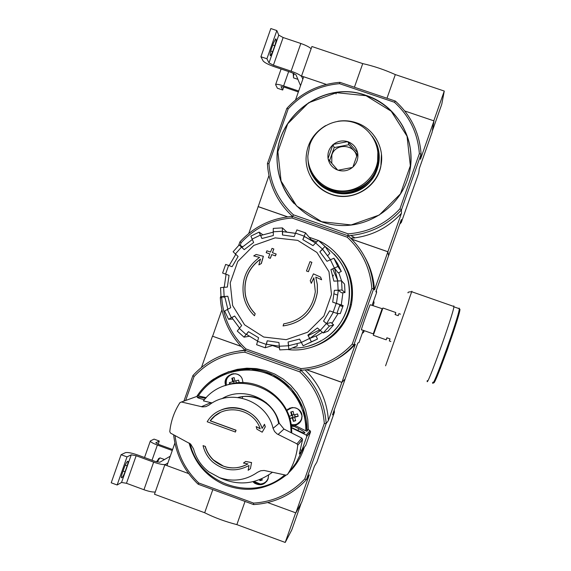 <?xml version="1.0" encoding="UTF-8"?>
<svg xmlns="http://www.w3.org/2000/svg" width="571" height="571" viewBox="0 0 571 571"><rect width="100%" height="100%" fill="white"/><g stroke="black" fill="none" stroke-linecap="round" stroke-linejoin="round"><path stroke-width="0.86" d="M170.272 456.179L159.801 462.267L155.026 461.368L137.632 454.987C131.644 452.917 127.576 452.146 125.42 452.667L121.081 454.716L127.012 456.893L131.259 454.809L136.155 455.737L153.649 462.146C159.694 464.23 163.677 464.98 165.59 464.387L167.874 463.002L164.819 464.851L154.484 494.243L204.675 512.751C214.489 517.676 225.217 521.63 236.865 524.621L285.222 542.45L291.767 529.945L301.21 503.13M183.926 401.106L192.905 375.554C207.052 360.265 224.51 351.893 245.28 350.416L244.795 352.2L299.804 371.871C314.592 385.868 322.758 403.062 324.299 423.454L304.743 478.962L306.399 479.64L326.162 423.554L328.425 420.47L341.843 382.392L345.162 378.987L332.508 414.903L334.406 412.319L316.841 462.16L314.443 466.179L301.795 502.059L295.864 512.886L267.728 502.573L295.664 512.815L285.222 542.45M212.819 489.611L204.675 512.751M164.819 464.851L188.616 473.573L166.953 465.629L174.89 443.053M245.023 501.431L236.865 524.621M172.613 449.534L158.617 444.416L155.797 442.81M158.167 444.245L159.302 441.033L155.812 442.775M159.302 441.033L154.056 439.12L150.366 440.948C150.301 441.875 152.635 443.239 157.36 445.045L172.271 450.498M121.081 454.716L111.217 482.795L117.141 484.986L121.544 482.459L126.469 483.294L143.949 489.732C149.002 491.51 152.785 492.259 155.283 491.981M127.012 456.893L117.141 484.986M124.378 467.278L122.273 473.273C121.245 476.378 121.081 477.884 121.78 477.799C122.736 477.063 123.828 475.051 125.049 471.767L127.133 465.836C128.161 462.724 128.325 461.211 127.626 461.282C126.683 461.996 125.599 464.002 124.378 467.278M158.952 458.427L156.504 461.846M160.415 458.035L159.702 458.07L157.296 462.06M432.247 131.251L441.761 104.265L444.274 91.06L395.318 74.58C384.326 69.648 373.463 65.993 362.728 63.609L311.916 46.508L301.538 76.029L302.823 79.233L301.859 76.835C300.717 75.236 297.127 73.352 291.096 71.182L273.409 65.194L268.998 62.889L266.921 58.777L260.918 56.75L263.088 60.89C264.466 62.582 268.149 64.502 274.123 66.643L291.71 72.596L296.014 74.851L300.56 85.671M399.721 224.167L401.313 222.447L418.75 172.956L419.285 168.638L432.061 132.393L433.989 120.888L404.775 110.988L433.789 120.816L444.274 91.06M386.981 98.248L395.318 74.58M354.413 87.235L362.728 63.609M295.521 99.996L303.693 76.757L326.362 84.437L301.538 76.029M298.355 91.945L284.215 87.142L281.011 86.628L282.695 90.025L277.399 88.227L275.607 84.644C276.121 83.93 278.791 84.351 283.616 85.921L298.669 91.032M283.758 86.992L282.695 90.025M266.921 58.777L276.835 30.57L270.832 28.55L260.918 56.75M273.509 42.911L271.396 48.928C270.04 53.182 269.748 55.451 270.504 55.744L272.681 51.676L274.779 45.716C276.128 41.469 276.428 39.185 275.672 38.864L273.509 42.911M276.835 30.57L278.755 35.124L268.998 62.889M311.124 48.763C309.325 47.029 305.899 45.273 300.831 43.482L283.137 37.522L278.755 35.124M293.223 73.174L293.48 77.435M293.965 73.502C293.366 76.293 293.301 77.806 293.78 78.041M203.062 445.623C204.568 451.996 207.723 457.407 212.519 461.846C223.925 471.082 236.094 472.303 249.02 465.501L248.157 470.297L250.383 468.712L251.575 462.553L245.708 461.439L243.46 463.06L247.942 463.916C235.63 470.318 224.118 469.048 213.404 460.105C209.414 456.3 206.681 451.732 205.189 446.415L203.062 445.623L205.189 446.415M250.383 468.712L251.575 462.553M251.483 462.638L245.708 461.439M245.609 461.532L243.46 463.06M247.907 463.902C240.098 468.299 231.954 469.048 223.468 466.15L213.525 460.012C209.543 456.215 206.802 451.654 205.31 446.336M235.309 432.076L235.951 430.27L210.164 420.834C222.783 402.912 253.488 407.765 260.226 428.864L256.193 426.566L256.907 429.185L262.196 432.197L265.208 426.88L264.487 424.26L262.11 428.457C254.809 404.696 219.578 400.492 207.194 421.769L235.416 432.004L236.051 430.206L210.285 420.77L214.782 416.102L220.192 412.569M264.487 424.26L265.294 426.815L262.196 432.197M219.628 410.72C235.316 402.526 256.586 411.284 262.182 428.336M260.169 428.714L256.193 426.566M257.6 472.253C245.794 480.397 233.096 482.188 219.5 477.649L208.85 471.853C201.178 465.929 196.081 458.277 193.562 448.885L190.65 444.074L170.522 433.103L169.765 431.669C170.865 421.141 174.269 411.448 179.986 402.598L181.457 401.998L202.484 406.909L205.867 406.631L208.95 405.139C230.784 387.788 266.864 400.728 273.066 428.329L274.544 431.483L277.042 433.896L296.949 443.831L297.741 445.252C296.649 455.872 293.209 465.629 287.427 474.537L285.914 475.158L264.166 470.461L260.719 470.761L257.6 472.253M296.092 462.867L302.573 449.827L299.332 454.045L302.566 439.484L301.816 438.114L283.965 429.071L278.056 434.481M291.124 432.697L290.832 427.779C288.077 385.247 228.6 367.21 203.39 400.878L211.177 402.719M205.688 398.287C200.892 397.295 198.08 396.966 197.245 397.302C197.552 397.844 199.886 398.615 204.24 399.636L204.418 399.671M206.274 397.673L198.351 395.874L181.457 401.998M221.798 398.779C242.882 385.696 273.609 398.679 279.219 423.211L273.066 428.329M201.356 406.716L210.942 402.669L211.648 402.798M283.965 429.071L279.219 423.211M225.231 385.675C253.802 373.998 289.019 395.881 291.503 427.129L291.795 433.039M237.971 397.466C248.292 394.818 257.806 396.638 266.507 402.919M278.227 419.978L279.033 423.368M278.677 423.668L278.084 421.041C273.887 403.954 254.916 392.791 238.2 397.495M211.655 381.742L219.492 376.218L228.129 372.049L237.329 369.344L246.85 368.188L256.45 368.609L265.865 370.6L274.851 374.105L283.159 379.03L290.575 385.261L296.891 392.62L301.945 400.921L305.592 409.935L307.74 419.428L308.326 429.135L307.005 430.67L303.151 408.058L291.196 388.466L272.959 374.812L251.04 368.959L228.521 371.75L213.418 379.208L210.977 380.971C205.36 385.297 200.635 390.45 196.802 396.431C210.785 374.312 239.385 363.677 264.423 371.435C289.49 379.087 307.612 404.197 307.005 430.67L306.991 431.269L305.813 430.827L294.8 425.331L291.338 425.773M308.326 429.135L306.991 431.269M291.553 427.586L297.227 430.134C301.645 432.304 304.236 433.232 304.993 432.918C304.885 432.211 302.78 430.777 298.669 428.635L294.586 426.573L291.403 426.259M301.888 450.398L306.805 436.451L310.531 431.912L305.813 445.294L301.888 450.398L300.624 449.934M306.805 436.451L306.242 435.059L291.574 427.857M292.081 425.416L291.267 425.274M286.578 410.263C294.315 405.453 299.482 407.444 302.095 416.245L301.581 419.507C300.353 422.661 298.091 424.603 294.8 425.331M225.681 385.511C221.719 375.233 238.164 368.709 242.232 378.966L243.01 382.606M268.577 475.051L268.106 478.912C264.951 484.843 260.397 486.242 254.445 483.109L252.946 481.717M294.65 414.76L295.2 416.773L298.133 416.081M294.636 417.28L295.2 416.773L292.894 417.408L293.358 421.348L295.678 420.713L294.636 417.28L298.183 416.259L297.541 413.925L293.994 414.946L293.101 411.384L290.789 412.019L291.674 415.581L289.083 416.266M232.326 378.109L233.575 381.449L234.966 381.064M233.589 381.471L234.089 383.291L233.575 381.449L232.683 381.763L231.847 378.238L234.146 377.602L234.981 381.121L238.55 380.129L239.185 382.449L237.971 382.791M293.358 421.348L292.316 417.915L289.811 418.579M260.183 479.426L259.933 480.661L262.246 480.033L261.818 478.734M259.933 480.661L259.605 479.654M232.683 381.763L229.349 382.677L229.77 384.233M256.151 483.137L254.587 482.952M299.804 371.871L300.86 370.286C316.22 384.697 324.649 402.455 326.162 423.554L324.299 423.454M348.21 235.823L292.423 216.416L292.009 217.994L347.225 237.201L348.21 235.823C363.627 250.091 372.106 267.756 373.641 288.819L353.849 344.977C339.459 360.408 321.801 368.845 300.86 370.286L300.953 368.609L245.937 348.952L245.28 350.416L300.86 370.286L245.28 350.416C236.901 342.721 230.506 333.621 226.102 323.122C222.726 314.949 220.799 306.456 220.306 297.627L221.748 297.826L222.09 296.87M198.194 484.244L253.574 504.571L253.595 503.101L198.779 482.987L198.194 484.244C183.99 470.74 175.797 454.238 173.62 434.752M310.531 431.912L309.996 430.57L308.311 429.72M185.661 400.478L194.076 376.539C207.808 361.821 224.717 353.706 244.795 352.2M198.779 482.987C185.211 469.99 177.296 454.166 175.04 435.502M304.743 478.962C290.81 493.737 273.766 501.781 253.595 503.101M341.843 382.392L306.52 369.772M241.24 346.447L212.476 336.176L241.126 346.333M201.513 367.346L212.476 336.176M253.574 504.571C274.444 503.287 292.052 494.978 306.399 479.64L309.268 474.844L295.864 512.886M334.235 409.999L334.406 412.319M244.973 350.137L243.489 350.537M328.425 420.47C327.026 400.635 319.246 383.791 305.085 369.944M244.859 350.037L238.799 351.051M194.076 376.539L192.905 375.554M229.321 375.518L232.054 373.884M232.304 374.019L233.782 373.648M266.914 481.182L264.83 482.766M267.685 479.897L266.964 480.811M299.761 422.561L296.128 424.538M286.671 410.456L288.012 409.022M301.031 420.763L297.191 423.939M286.778 410.677L289.961 408.001M260.326 480.218L262.146 479.726M291.674 415.581L292.259 415.081L292.894 417.408L289.754 418.372M292.316 417.915L292.916 417.365M237.615 382.82L239.178 382.406M236.451 382.948L235.88 380.871M230.263 384.105L229.835 382.541M291.146 411.919L292.288 415.074M293.908 414.632L292.259 415.081L292.887 417.372M292.923 417.394L295.171 416.751M293.658 421.07L295.621 420.534M272.488 472.224C255.844 484.379 238.15 486.171 219.4 477.613M223.532 398.322L225.716 396.802M254.452 315.784L255.201 313.715L254.452 315.784C248.728 310.231 245.087 303.536 243.524 295.707C241.248 279.726 246.601 266.95 259.562 257.364L253.724 255.908L259.541 257.378M255.201 313.715C250.077 308.483 246.822 302.266 245.451 295.057C243.417 280.147 248.428 268.184 260.469 259.184M255.109 313.707C249.977 308.476 246.722 302.252 245.344 295.036C243.31 280.047 248.364 268.049 260.504 259.048L258.87 264.887L261.368 263.509L263.402 256.293L256.151 254.473L253.724 255.908M258.87 264.887L261.368 263.509M261.275 263.474L263.31 256.251M311.245 283.302L313.836 277.784L315.32 291.731C312.316 309.932 301.781 320.638 283.716 323.857L283.123 325.934C302.544 322.936 313.964 311.709 317.376 292.238L317.369 284.601L315.813 277.121L321.63 279.769L320.602 277.106L313.45 273.852L310.231 280.675L311.302 283.33L313.864 277.877M315.813 277.121L317.312 284.572L317.319 292.216C313.907 311.702 302.48 322.936 283.045 325.934M315.756 277.092L321.63 279.769M321.58 279.74L320.545 277.078M306.456 270.997L308.433 271.703L311.88 262.332L309.974 261.661L306.456 270.997L308.433 271.703M308.369 271.668L311.88 262.332M273.837 248.999L272.003 248.364L270.561 252.068L266.9 250.797L266.179 252.653L269.84 253.924L268.42 257.649L270.347 258.335L271.767 254.609L275.458 255.894L276.171 254.038L272.396 252.703L273.837 248.999L272.488 252.739M268.42 257.649L270.347 258.335M270.261 258.292L271.767 254.609M271.682 254.566L275.458 255.894M275.372 255.851L276.093 253.988M266.179 252.653L269.84 253.938M297.712 240.37L316.934 252.468L329.003 271.789L331.501 294.5L323.9 316.07L307.733 332.186L286.235 339.659L263.695 337.026L244.581 324.835L232.64 305.542L230.206 282.952L237.75 261.504L253.781 245.423L275.172 237.864L297.712 240.37M242.675 246.722L239.192 244.952L233.111 251.768L238.107 256.493L232.09 266.7L225.652 264.423L229.149 265.594M225.652 264.423L222.619 273.052L229.05 275.358L227.358 287.085L220.534 287.606L221.013 296.706M224.796 297.213L221.013 296.734L227.829 296.242L224.703 296.535L227.75 308.825M227.829 296.242L230.713 307.726L224.624 310.988L228.493 319.175M232.754 319.132L228.528 319.246L234.638 316.006L231.862 317.633L239.47 327.975M234.638 316.006L241.676 325.506L237.265 331.037L243.96 337.111M249.113 336.29L244.024 337.161L248.456 331.651L246.501 334.392L257.442 341.008M248.456 331.651L258.599 337.725L256.607 344.706L265.144 347.76M272.503 345.526L265.201 347.775L267.221 340.794L266.436 344.256L279.119 346.154M267.221 340.794L278.933 342.507L279.733 349.902L288.862 349.423L288.091 342.022L288.669 345.691L301.217 342.529M288.091 342.022L299.582 339.088L303.137 345.79L311.402 341.829L307.876 335.113L309.796 338.453L316.013 335.926L317.497 339.046L311.402 341.829M307.876 335.113L317.39 327.982L323.222 332.964L327.961 331.201L333.635 324.87L331.066 322.558L326.583 323.621L323.543 321.109L329.36 326.12L323.222 332.964M323.543 321.109L329.617 310.852L336.904 313.386L340.316 313.6L343.142 305.571L332.686 302.145L339.966 304.7L336.904 313.386M338.325 290.239L336.44 303.458L338.325 290.239L334.378 290.339L342.058 290.032L345.005 292.595L344.549 284.108L341.579 280.853L342.058 290.032L341.579 280.853M341.551 280.839L333.885 281.125L330.944 269.591L337.868 266.507L333.885 258.228L337.925 266.521L341.308 271.425L337.647 263.766L333.956 258.242M333.885 258.228L326.976 261.282L319.853 251.782L325.02 246.451L318.297 240.348L325.106 246.444L329.817 253.324L327.818 255.558M318.175 240.348L313.015 245.658L302.823 239.642L305.521 232.904L296.884 229.899L305.592 232.861M296.884 229.899L294.172 236.622L282.467 234.988L282.374 227.893L273.366 228.393M273.259 228.429L273.331 235.523L261.889 238.514L259.098 232.126L250.883 236.109L253.645 242.511L244.21 249.648L239.192 244.952M343.142 305.571L339.966 304.7L339.702 305.642L342.878 306.534M333.635 324.87L329.36 326.12M309.675 342.786L317.497 339.046M288.862 349.423L297.213 345.926L297.106 343.906M232.09 266.7L229.128 265.643L235.752 254.373M244.21 249.648L241.933 247.421L252.254 239.584M259.098 232.126L262.774 234.71M261.889 238.514L260.69 235.473L273.152 232.19M282.374 227.893L286.563 231.79M282.467 234.988L282.674 231.569L295.35 233.282M305.521 232.904L311.63 240.241M302.823 239.642L304.393 236.401L315.485 242.896M319.853 251.782L322.622 249.242L330.309 259.498M322.943 249.677L322.622 249.242M330.944 269.591L334.499 268.134L338.196 272.924L341.308 271.425M338.339 290.246L341.551 292.787L345.005 292.595M337.076 254.359C350.08 268.777 354.848 285.579 351.372 304.764C345.776 326.748 332.179 341.023 310.567 347.582M292.009 217.994C271.867 219.649 254.909 227.886 241.14 242.689L240.177 245.43M245.937 348.952C231.284 335.041 223.225 317.997 221.748 297.826M347.225 237.201C362.071 251.062 370.279 268.17 371.842 288.519L352.257 344.106C338.289 358.966 321.188 367.132 300.953 368.609M306.677 369.751L341.901 382.334L345.112 379.044L357.789 343.085L359.009 342.493L363.292 330.338M287.548 216.873L258.185 206.659L248.756 233.468M376.417 290.204L376.596 292.588L375.896 291.695L388.573 255.708L387.895 251.79L351.765 239.22M370.351 304.8L370.208 304.771C368.945 306.798 359.923 332.822 361.55 329.745M352.257 344.106L353.849 344.977L355.312 344.277L341.901 382.334M376.596 292.588L372.078 305.406M387.895 251.79L374.476 289.882C373.784 278.405 370.658 267.649 365.097 257.621M371.842 288.519L373.641 288.819L374.476 289.882M241.14 242.689L239.891 241.926L238.635 245.487M235.573 254.209L235.302 254.987M224.253 286.406L223.946 287.27M220.913 295.899L220.306 297.627M221.926 309.767L212.648 336.162M239.891 241.926C254.074 226.551 271.582 218.051 292.423 216.416M336.105 359.552C343.335 355.519 349.738 350.43 355.312 344.277M351.75 283.466L351.179 285.079L352.043 285.336M334.677 333.264L335.462 333.578M309.182 237.236L318.076 240.398M318.504 240.598C342.129 251.112 356.09 278.976 350.358 304.393C344.92 332.65 316.134 353.363 287.841 349.545M279.255 347.867L272.488 345.534M311.274 239.799L316.512 241.79M325.206 246.579C344.292 260.826 352.022 279.783 348.41 303.458C343.599 329.388 318.518 349.245 292.359 347.96M334.114 254.088C346.961 268.156 351.765 284.629 348.517 303.494C343.085 325.534 329.546 339.781 307.897 346.247M338.781 272.638L341.537 280.832M342.907 292.716L341.28 304.921M338.168 313.465L331.951 323.357M322.394 332.401L316.148 336.212M373.099 305.763L374.026 302.816L373.705 300.803M374.026 302.816L373.213 302.195M362.171 333.521L363.684 332.179L364.269 330.688M363.684 332.179L362.542 332.479M343.528 262.517L342.964 262.232M390.871 341.487L389.308 340.93L390.029 338.881L386.902 337.782L386.182 339.824L373.306 335.277L382.92 307.997L395.803 312.53L395.082 314.578L398.208 315.677L398.929 313.629L400.492 314.178M387.081 337.846L386.182 339.824M395.803 312.53L395.26 314.642M453.431 306.334L453.809 305.906L453.931 306.506C453.809 313.108 425.338 392.041 427.236 380.614M419.357 153.67L399.936 208.8C385.86 223.911 368.588 232.261 348.117 233.846L293.415 214.824L292.687 216.509C278.477 203.462 270.176 187.359 267.792 168.202L267.421 163.627L268.941 163.613L288.169 108.925L286.842 108.383C301.131 92.752 318.811 84.065 339.895 82.324L339.552 83.687L394.447 102.266C409.521 116.056 417.822 133.186 419.357 153.67L421.084 154.163L420.442 159.323L433.989 120.888M267.421 163.627L286.842 108.383M399.936 208.8L401.456 209.871L421.084 154.163C419.585 132.979 411.006 115.285 395.36 101.081L339.895 82.324M366.09 95.407C399.001 105.813 418.807 144.156 408.186 177.317C399.272 207.509 368.017 228.443 336.897 225.238C305.742 222.262 279.847 195.846 277.399 164.833C271.946 118.811 322.544 78.976 366.09 95.407M288.169 108.925C302.045 93.865 319.175 85.457 339.552 83.687M293.415 214.824C278.541 200.985 270.383 183.912 268.941 163.613M394.447 102.266L395.36 101.081M401.313 222.447L401.349 219.557L388.587 255.765L387.887 251.725L401.42 213.318L401.456 209.871C386.96 225.559 369.123 234.174 347.946 235.73L292.687 216.509M347.946 235.73L348.117 233.846M268.97 175.511L258.185 206.659M351.672 239.121L387.887 251.725M258.056 206.552L287.684 216.859M336.026 93.929L336.455 92.545M401.42 213.318C387.716 228.172 370.865 236.501 350.844 238.293M292.502 216.445L291.645 215.56M293.944 203.447C284.308 192.398 278.819 179.558 277.47 164.926C272.017 118.932 322.594 79.119 366.111 95.543C393.854 104.536 413.147 133.336 410.849 162.607M311.638 178.587C316.348 186.125 322.9 191.392 331.294 194.404C351.829 202.105 376.846 187.938 380.871 166.225L381.449 154.134M373.762 138.603C386.139 157.125 376.517 184.761 355.233 191.87C334.135 199.522 309.81 183.833 308.154 161.65M337.832 121.295C344.135 120.253 350.308 120.745 356.354 122.765C373.855 128.389 384.975 147.982 380.843 166.011C377.031 184.476 358.538 198.03 339.859 196.11C321.152 194.39 305.97 177.631 306.049 158.909C306.57 144.32 313.101 133.221 325.641 125.599M347.603 141.622L348.174 141.815C353.192 143.828 356.34 147.468 357.617 152.728L357.731 153.328C358.452 158.695 356.839 163.27 352.899 167.046L352.435 167.439C348.132 170.793 343.378 171.714 338.175 170.222L337.604 170.03C332.586 168.002 329.446 164.369 328.182 159.109L328.068 158.517C327.354 153.156 328.96 148.588 332.893 144.82L333.35 144.42C337.647 141.073 342.393 140.138 347.603 141.622L333.35 144.42M309.846 144.599L307.848 155.99C307.612 173.491 321.773 189.251 339.253 190.85C356.711 192.634 373.969 179.865 377.367 162.578C381.035 144.998 369.53 126.484 352.236 122.03C334.999 117.376 315.684 127.683 309.846 144.599M332.893 144.82L328.068 158.517M357.617 152.728L348.174 141.815M352.899 167.046L357.731 153.328M338.175 170.222L352.435 167.439M328.182 159.109L337.604 170.03M312.994 174.498C326.79 202.105 372.784 194.632 377.545 163.834L377.859 151.765M329.553 160.758L334.178 147.603L333.007 144.492M334.178 147.603L348.86 144.72L347.946 141.558M348.86 144.72L357.353 154.534M356.689 156.611C354.905 144.078 335.455 142.821 331.83 154.984L331.772 163.399M313.094 175.954C326.298 201.577 368.523 197.502 377.01 169.623L378.302 164.94L378.68 152.971M307.94 158.838C308.468 175.361 321.566 190 337.982 192.327C354.377 194.775 371.393 184.469 376.874 168.731L378.18 164.02C380.05 153.899 378.059 144.641 372.199 136.255M157.36 445.045L152.014 460.262M131.259 454.809L121.544 482.459M136.155 455.737L126.469 483.294M153.649 462.146L143.949 489.732M125.227 465.129L127.133 465.836M123.058 471.032L125.049 471.767M288.655 71.568L283.616 85.921M283.137 37.522L273.409 65.194M300.831 43.482L291.096 71.182M272.76 45.038L274.779 45.716M270.74 51.019L272.681 51.676M296.185 462.738L287.427 474.537M302.566 439.484L297.741 445.252M301.816 438.114L296.949 443.831M198.315 395.889C212.441 374.697 240.412 364.898 264.701 372.763C289.012 380.536 306.434 405.053 305.813 430.827M298.669 428.635L298.005 430.52M284.729 474.901C253.674 502.83 198.908 484.479 190.143 443.646M286.806 410.72C291.338 404.589 302.13 408.344 301.973 416.016L301.488 419.107C299.44 423.603 295.992 425.395 291.146 424.474M268.591 475.179L268.106 478.341C266.657 481.86 264.052 483.744 260.276 484.001L254.045 481.453M226.537 385.211C223.568 377.674 233.453 370.436 239.649 375.611M304.35 447.193C301.302 456.971 296.142 465.436 288.876 472.581M286.042 475.179C266.992 490.146 246.194 493.223 223.646 484.415C205.696 475.993 194.176 462.167 189.094 442.925M235.509 373.755C228.371 374.298 225.345 378.13 226.423 385.247C225.345 378.18 228.336 374.34 235.402 373.741M268.17 478.719C264.98 484.215 260.59 485.443 255.001 482.416L253.931 481.481M301.838 418.643L301.681 419.135C299.604 423.711 296.099 425.538 291.167 424.624M292.266 407.473L286.728 410.563L292.159 407.487M294.586 426.573L295.542 425.623M306.242 435.059L309.996 430.57M235.359 254.016L241.454 247.164M225.559 274.123L228.6 265.472M224.125 296.449L223.654 287.292M231.291 317.619L227.372 309.339M245.973 334.435L239.192 328.282M265.979 344.327L257.357 341.251M288.284 345.769L279.126 346.247M309.489 338.503L301.188 342.479M326.334 323.621L320.174 330.495M336.219 303.394L333.157 312.101M334.378 290.339L332.686 302.145M337.632 280.918L338.125 290.132M330.352 259.655L334.328 267.963M315.52 242.861L322.358 248.985M295.414 233.089L304.065 236.101M273.131 231.797L282.267 231.255M252.054 239.149L260.29 235.152M320.302 330.602L309.796 338.453M333.364 312.18L326.583 323.621M334.549 268.149L337.825 280.903L334.499 268.134M332.679 268.798L337.804 280.775M319.567 329.945L308.104 335.591M348.36 273.488L349.366 274.358M331.537 337.04L330.231 337.254M382.063 308.911L373.27 333.864L373.684 334.192M459.619 309.154L459.655 309.139C463.259 306.656 432.061 394.076 433.796 381.656M458.741 308.511L459.148 308.097L459.305 308.711C459.434 315.356 431.098 393.676 432.739 382.249M453.931 306.506L411.705 291.731L411.877 291.231L385.575 365.811M366.032 95.7L391.206 111.224L407.044 136.233L410.342 165.761L400.428 193.904L379.28 215.031L351.158 224.945L321.68 221.712L296.684 206.038L281.075 181.071L277.877 151.75L287.705 123.814L308.625 102.744L336.562 92.702L366.032 95.7M350.658 235.523C355.383 237.75 355.904 238.5 352.228 237.786M150.33 441.033L144.534 457.521M121.416 477.663L121.78 477.799M158.488 458.649L159.702 458.07M159.973 457.871L164.505 459.534M281.103 69.005L275.636 84.558M293.972 78.013L297.898 79.34M302.573 439.363L297.748 445.13M290.832 427.779L291.503 427.129M278.084 421.041L278.448 420.748M242.775 396.495L242.175 398.194M303.044 411.448L303.679 409.528M216.016 378.744L216.145 378.337M189.072 442.918C194.161 462.16 205.681 475.993 223.646 484.415M254.445 483.109L255.044 482.445M306.863 436.13L310.588 431.597M330.388 259.634L322.529 249.234M295.328 233.339L282.574 231.605M226.087 274.308L224.217 287.256M343.706 321.594L344.663 321.93M334.149 293.887L336.933 294.864M351.129 299.861L352.136 300.218M352.143 286.085L351.408 285.186M333.443 335.441L333.964 333.956M336.319 332.729L334.92 333.014M332.972 276.25L333.393 275.058M350.358 304.393L351.372 304.764M315.442 242.946L304.279 236.423M361.429 329.681L373.184 333.835M370.215 304.75L382.62 308.847M453.895 306.82L459.305 308.711L459.698 310.453L458.306 316.277L447.657 348.753L440.234 368.68L434.909 381.064C433.596 382.756 433.046 383.248 433.261 382.541M411.705 291.731C408.75 291.86 407.537 292.238 408.058 292.866M277.399 164.833L277.47 164.926C272.017 118.896 322.622 79.119 366.104 95.543C382.213 101.31 394.497 111.638 402.948 126.526C410.585 141.879 411.12 150.573 410.82 162.949M377.545 163.834L377.367 162.578M378.302 164.94L378.18 164.02"/></g></svg>
